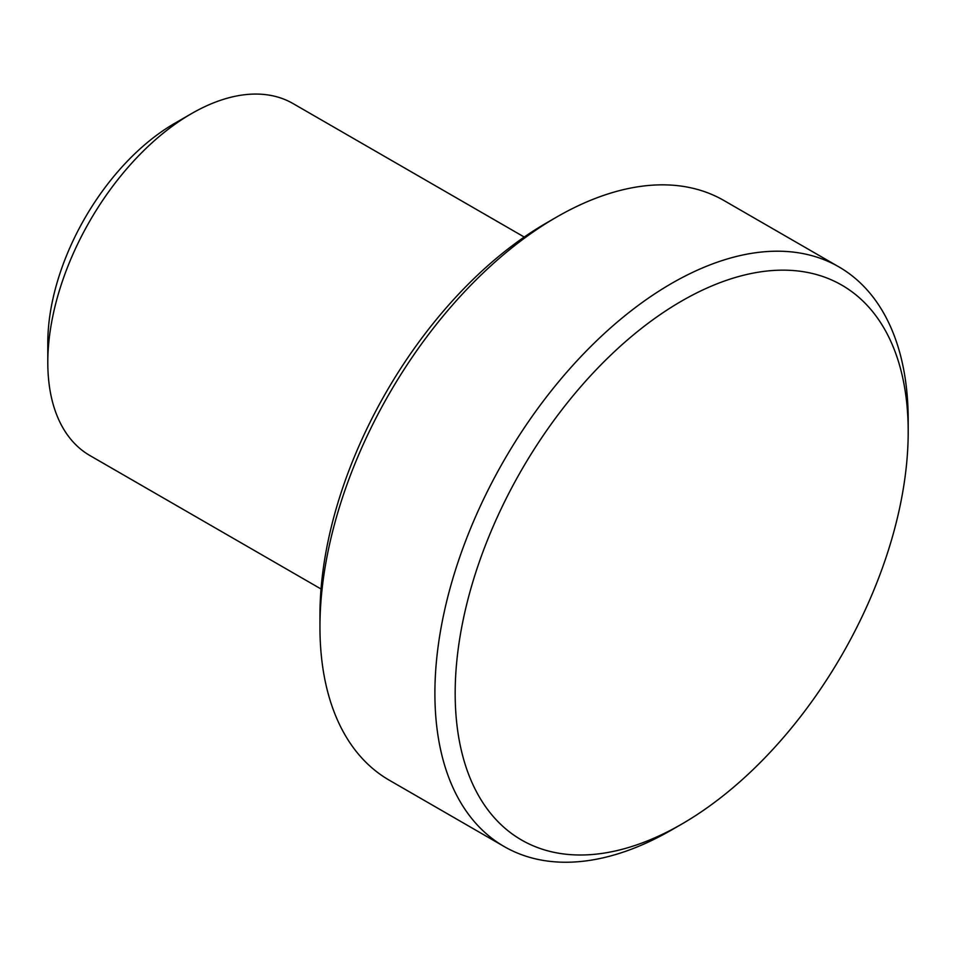 <?xml version="1.0" encoding="UTF-8"?>
<svg xmlns="http://www.w3.org/2000/svg" width="956" height="956" viewBox="0 0 956 956"><rect width="100%" height="100%" fill="white"/><g stroke="black" fill="none" stroke-linecap="round" stroke-linejoin="round"><path stroke-width="1.43" d="M321.037 588.992L89.888 455.534A203.198 117.313 -60 0 1 47.8 362.515L47.8 342.989A179.286 103.511 -60 0 1 174.578 123.408L191.475 113.644A203.198 117.313 -60 0 1 293.074 103.583L524.235 237.04M47.8 362.515A203.198 117.313 -60 0 1 191.475 113.644M681.688 824.132L671.554 829.987A334.672 193.231 -60 0 1 504.206 846.562L389.259 780.192A334.672 193.231 -60 0 1 319.949 626.993L319.949 615.282A320.332 184.95 -60 0 1 546.462 222.951L556.595 217.096A334.672 193.231 -60 0 1 723.943 200.521L838.89 266.879A334.672 193.231 -60 0 1 908.2 420.09L908.2 431.801A320.332 184.95 -60 0 1 681.688 824.132A320.332 184.95 -60 0 1 455.175 693.351A320.332 184.95 -60 0 1 681.688 301.021A320.332 184.95 -60 0 1 908.2 431.801M504.206 846.562A334.672 193.231 -60 0 1 434.896 693.351A334.672 193.231 -60 0 1 580.985 356.54A334.672 193.231 -60 0 1 838.89 266.879M319.949 626.993A334.672 193.231 -60 0 1 556.595 217.096"/></g></svg>
